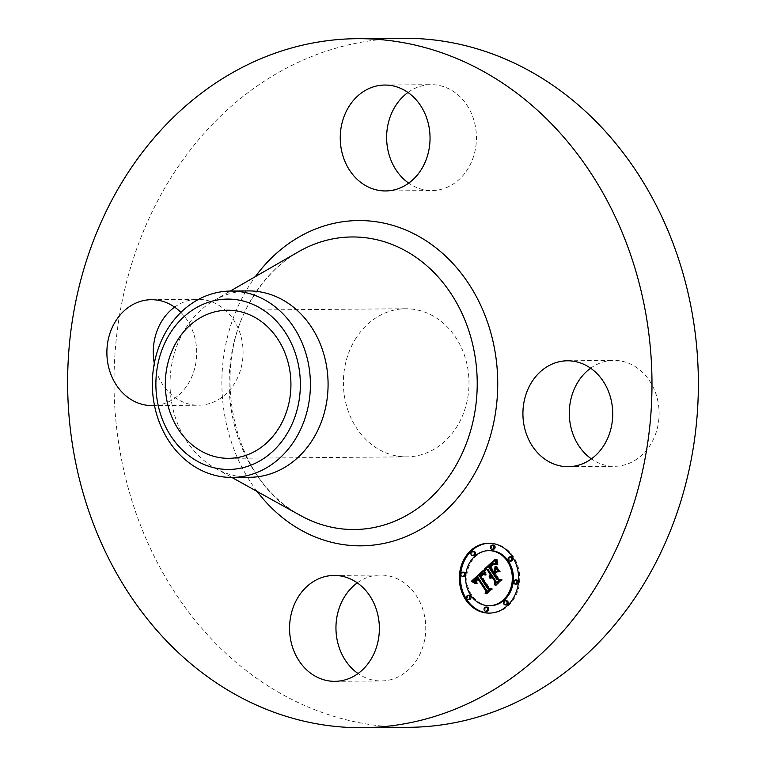 <?xml version="1.0" encoding="UTF-8"?>
<svg xmlns="http://www.w3.org/2000/svg" width="766" height="766" viewBox="0 0 766 766"><rect width="100%" height="100%" fill="white"/><g stroke="black" fill="none" stroke-linecap="round" stroke-linejoin="round"><path stroke-width="0.57" stroke-dasharray="3.83 2.87" d="M357.291 582.859A52.95 44.907 89.5 0 1 380.424 575.055A52.95 44.907 89.5 0 1 406.995 585.033A52.95 44.907 89.5 0 1 423.675 644.082A52.95 44.907 89.5 0 1 381.286 680.955A52.95 44.907 89.5 0 1 358.038 673.534M409.025 727.317A344.518 292.172 89.5 0 1 146.986 540.959A344.518 292.172 89.5 0 1 168.606 181.532A344.518 292.172 89.5 0 1 403.366 38.3M249.821 477.285A93.193 79.032 89.5 0 1 215.572 468.399A93.193 79.032 89.5 0 1 184.788 329.658A93.193 79.032 89.5 0 1 214.193 300.358A93.193 79.032 89.5 0 1 248.289 290.917M355.127 339.539A74.063 62.802 89.5 0 1 405.587 308.755A74.063 62.802 89.5 0 1 461.917 348.817A74.063 62.802 89.5 0 1 457.264 426.078A74.063 62.802 89.5 0 1 406.803 456.862A74.063 62.802 89.5 0 1 350.474 416.809A74.063 62.802 89.5 0 1 355.127 339.539M174.61 307.118A52.95 44.907 89.5 0 1 197.743 299.315A52.95 44.907 89.5 0 1 238.015 327.963A52.95 44.907 89.5 0 1 234.693 383.201A52.95 44.907 89.5 0 1 198.614 405.214A52.95 44.907 89.5 0 1 154.301 363.39M407.962 92.466A52.95 44.907 89.5 0 1 431.095 84.662A52.95 44.907 89.5 0 1 457.666 94.639A52.95 44.907 89.5 0 1 474.355 153.688A52.95 44.907 89.5 0 1 431.967 190.562A52.95 44.907 89.5 0 1 408.709 183.141M590.643 368.207A52.95 44.907 89.5 0 1 613.777 360.403A52.95 44.907 89.5 0 1 654.049 389.051A52.95 44.907 89.5 0 1 650.727 444.29A52.95 44.907 89.5 0 1 614.638 466.303A52.95 44.907 89.5 0 1 591.39 458.882M180.881 312.404A52.95 44.907 89.5 0 1 188.302 383.584A52.95 44.907 89.5 0 1 154.483 405.511M492.021 575.429L490.671 578.11L490.499 575.773M492.615 576.319L491.705 578.282L492.088 576.319M496.397 571.407L494.06 573.552L498.092 579.623L500.428 579.986L495.42 584.592L495.679 583.338M495.975 568.295L496.09 566.783L499.442 571.829L498.197 571.656M494.309 564.178L495.774 564.312L493.878 564.714L491.188 567.079L494.271 571.733M493.859 571.733L490.719 566.993L493.907 564.322M494.357 563.546L489.656 566.897L493.39 572.537M495.899 563.948L496.732 563.824L496.885 564.456L495.64 563.948M495.066 560.31L496.167 559.304L496.732 563.824M489.809 576.827L490.307 576.827M490.795 577.238L490.317 577.2M489.608 577.593L490.374 577.593M489.56 577.995L490.47 577.985M489.541 578.119L490.671 578.11M489.57 577.813L491.782 577.813M489.618 577.526L490.738 577.516M489.752 576.99L490.872 576.98M489.847 576.741L490.968 576.731M489.962 576.501L491.083 576.492M490.087 576.281L491.207 576.271M490.24 576.07L491.36 576.061M490.403 575.879L491.523 575.869M490.585 575.697L491.705 575.687M490.738 575.563L491.868 575.553M491.446 576.377L492.04 576.367M491.255 576.578L491.896 576.568M490.853 577.229L491.552 577.219M490.757 577.468L491.466 577.459M490.69 577.708L491.408 577.698M490.633 577.957L491.37 577.947M490.594 578.215L491.341 578.206M490.575 578.292L491.705 578.282M490.613 578.052L491.734 578.043M490.719 577.593L491.839 577.583M490.786 577.382L491.906 577.373M490.872 577.181L491.992 577.171M491.207 576.635L492.327 576.626M491.341 576.482L492.461 576.472M494.3 584.602L495.42 584.592M499.308 579.996L500.428 579.986M496.962 579.632L498.092 579.623M492.94 573.562L494.06 573.552M498.312 571.838L499.442 571.829M494.97 566.792L496.09 566.783M490.068 567.089L491.188 567.079M490.307 566.84L491.427 566.83M490.527 566.601L491.648 566.591M490.738 566.39L491.858 566.38M490.939 566.198L492.059 566.189M491.121 566.026L492.241 566.017M491.36 565.806L492.481 565.796M491.59 565.605L492.71 565.595M491.81 565.423L492.931 565.413M492.021 565.251L493.141 565.241M492.212 565.097L493.342 565.088M492.404 564.954L493.524 564.944M492.586 564.839L493.706 564.829M492.749 564.724L493.878 564.714M493.065 564.561L494.185 564.552M493.352 564.437L494.472 564.437M493.658 564.36L494.779 564.351M493.974 564.312L495.104 564.303M494.597 564.303L495.43 564.293M494.654 564.322L495.774 564.312M494.376 564.197L495.497 564.188M494.568 564.111L495.2 564.102M493.773 564.092L494.893 564.082M492.241 565.078L492.739 565.078M491.791 565.432L492.327 565.432M490.92 566.208L491.513 566.208M490.671 566.467L491.255 566.457M490.154 566.993L490.719 566.993M488.536 566.907L489.656 566.897M488.919 566.572L490.039 566.562M489.914 565.672L491.044 565.662M490.489 565.126L491.609 565.117M490.795 564.858L491.916 564.848M491.092 564.609L492.212 564.599M491.379 564.389L492.5 564.379M491.648 564.188L492.768 564.178M491.906 564.025L493.026 564.015M492.155 563.881L493.275 563.872M492.394 563.766L493.515 563.757M492.615 563.671L493.735 563.661M492.825 563.604L493.946 563.604M493.026 563.575L494.147 563.565M495.679 564.102L496.215 564.092M495.717 564.274L496.54 564.264M495.765 564.465L496.885 564.456M495.411 562.972L496.531 562.962M495.353 562.723L496.473 562.713M495.305 562.483L496.425 562.474M495.257 562.263L497.124 562.244L497.105 559.295L498.034 564.705L497.124 562.244M495.19 561.871L496.32 561.861M495.152 561.526L496.272 561.516M495.114 561.143L496.234 561.133M495.095 560.923L496.224 560.913M495.085 560.693L496.205 560.683M495.075 560.444L496.196 560.444M495.047 559.314L496.167 559.304M483.643 570.842L484.639 569.904L485.577 574.912L484.198 574.05L485.328 574.088M478.195 577.698L475.791 580.437L476.452 583.635L474.834 582.648M478.798 578.598L476.931 580.934L477.237 583.558L476.596 580.82L478.233 578.598M483.202 573.744L480.301 575.639L488.832 588.815L490.91 589.025L486.247 593.315L486.467 592.08M483.518 569.914L484.639 569.904M475.992 582.735L474.977 582.744M475.111 583.252L475.686 583.242M475.255 583.5L476.021 583.5M475.332 583.644L476.452 583.635M475.159 583.338L476.28 583.328M475.006 583.041L476.126 583.031M474.757 582.457L475.887 582.457M474.671 582.189L475.791 582.179M474.604 581.911L475.724 581.911M474.566 581.653L475.686 581.643M474.537 581.404L475.657 581.394M474.537 581.155L475.657 581.145M474.556 580.915L475.686 580.906M474.604 580.685L475.724 580.676M474.671 580.446L475.791 580.437M474.757 580.216L475.887 580.207M474.872 579.977L475.992 579.967M475.006 579.738L476.136 579.728M475.169 579.498L476.289 579.489M475.351 579.259L476.471 579.249M475.562 579.019L476.682 579.01M475.782 578.78L476.912 578.77M476.04 578.541L477.161 578.531M476.232 578.368L477.352 578.359M476.433 578.196L477.553 578.186M476.634 578.033L477.754 578.024M476.854 577.87L477.974 577.861M477.295 578.943L477.86 578.943M477.055 579.153L477.63 579.153M476.825 579.374L477.429 579.364M476.615 579.584L477.247 579.575M476.433 579.795L477.094 579.785M476.002 580.417L476.73 580.408M475.916 580.628L476.653 580.618M475.839 580.829L476.596 580.82M475.763 581.241L476.538 581.231M475.763 581.461L476.538 581.451M475.82 581.93L476.596 581.921M475.877 582.179L476.663 582.17M475.964 582.438L476.739 582.428M476.069 582.706L476.835 582.696M476.203 582.983L476.95 582.974M476.356 583.271L477.084 583.261M476.117 583.568L477.237 583.558M476.385 583.328L477.505 583.319M476.241 583.07L477.371 583.06M476.126 582.821L477.247 582.811M476.021 582.581L477.141 582.572M475.935 582.342L477.055 582.332M475.868 582.122L476.988 582.112M475.753 581.308L476.873 581.298M475.801 580.944L476.931 580.934M475.925 580.58L477.046 580.571M476.012 580.398L477.141 580.389M476.395 579.833L477.515 579.824M476.557 579.642L477.678 579.632M476.739 579.45L477.86 579.441M476.94 579.259L478.061 579.249M485.127 593.324L486.247 593.315M489.78 589.035L490.91 589.025M487.712 588.824L488.832 588.815M479.181 575.649L480.301 575.639M479.353 575.467L480.474 575.457M479.526 575.285L480.646 575.276M479.698 575.103L480.828 575.094M479.88 574.931L481 574.921M480.062 574.759L481.182 574.749M480.282 574.567L481.412 574.557M480.502 574.385L481.623 574.376M480.713 574.232L481.843 574.222M480.924 574.107L482.044 574.098M481.134 573.993L482.254 573.983M481.326 573.906L482.456 573.897M481.527 573.83L482.647 573.82M481.718 573.782L482.839 573.782M481.9 573.763L483.02 573.753M484.323 574.481L484.84 574.481M484.38 574.672L485.07 574.663M484.447 574.883L485.309 574.873M484.457 574.921L485.577 574.912M484.371 574.644L485.491 574.634M484.284 574.366L485.405 574.356M484.141 573.83L485.261 573.82M484.074 573.571L485.194 573.562M484.016 573.322L485.137 573.313M483.968 573.073L485.089 573.073M483.921 572.844L485.041 572.834M483.882 572.614L485.002 572.604M483.844 572.384L484.964 572.374M483.557 570.153L485.788 570.076L486.305 575.084L485.424 570.143M496.732 566.581L500.179 571.781L496.732 566.581L496.033 566.581M495.995 566.524L497.115 566.514M499.059 571.79L500.179 571.781M499.442 571.733L500.562 571.723M484.667 570.086L485.788 570.076M484.677 570.488L485.414 570.478M484.696 570.852L485.433 570.852M484.974 572.652L485.692 572.652M485.175 575.094L486.305 575.084M485.52 574.96L486.64 574.95M484.974 572.662L486.094 572.652M484.696 570.823L485.816 570.814M484.667 570.44L485.797 570.431M495.985 559.295L497.105 559.295M496.301 559.333L497.431 559.324M496.291 559.927L497.067 559.917M496.291 560.54L497.048 560.53M496.301 561.124L497.048 561.124M496.339 561.698L497.077 561.689M496.454 562.79L497.191 562.78M496.54 563.307L497.287 563.297M496.646 563.795L497.402 563.795M496.77 564.274L497.546 564.274M496.588 564.743L497.708 564.733M496.914 564.714L498.034 564.705M496.77 564.293L497.9 564.283M496.655 563.853L497.776 563.843M496.55 563.374L497.67 563.374M496.464 562.886L497.584 562.876M496.397 562.359L497.517 562.349M496.339 561.804L497.46 561.794M496.311 561.229L497.431 561.219M496.291 560.626L497.412 560.616M496.291 559.994L497.412 559.984M483.011 574.376L484.313 574.462L481.651 575.975L489.675 588.106L492.797 588.882L487.138 593.564L491.58 588.968M489.311 588.298L481.115 575.927L482.724 574.548L483.844 574.538M483.068 574.404L484.189 574.395M483.183 574.471L484.313 574.462M482.839 574.308L483.959 574.299M482.609 574.251L483.729 574.241M482.389 574.241L483.509 574.232M482.695 574.27L483.289 574.27M483.155 574.787L482.369 574.797M482.934 574.902L482.207 574.921M481.555 575.075L482.034 575.075M481.335 575.237L481.843 575.228M481.115 575.41L481.651 575.41M480.579 575.927L481.115 575.927M491.466 589.073L492.021 589.064M486.582 593.564L487.138 593.564M486.458 593.679L487.588 593.669M491.676 588.891L492.797 588.882M488.545 588.116L489.675 588.106M480.531 575.984L481.651 575.975M480.675 575.831L481.795 575.821M480.809 575.687L481.929 575.678M480.952 575.553L482.073 575.544M481.163 575.371L482.283 575.362M481.374 575.199L482.503 575.189M481.594 575.046L482.714 575.036M482.264 574.701L483.384 574.692M482.484 574.615L483.614 574.605M482.953 574.5L484.074 574.49M498.79 579.163L495.142 573.667L497.699 571.838L495.612 573.753L499.03 578.914L502.563 579.891L496.186 585.234L501.357 579.977M496.071 571.79L497.191 571.781M496.579 571.838L497.699 571.838M494.597 573.667L495.142 573.667M501.232 580.092L501.778 580.092M495.64 585.234L496.186 585.234M495.535 585.329L496.655 585.32M501.443 579.9L502.563 579.891M497.91 578.924L499.03 578.914M494.491 573.763L495.612 573.753M489.828 613.106A34.949 29.635 -90.5 0 0 490.384 613.106A34.949 29.635 -90.5 0 0 516.801 593.401A34.949 29.635 -90.5 0 0 513.431 556.691A34.949 29.635 -90.5 0 0 489.809 543.218A34.949 29.635 -90.5 0 0 489.254 543.228M489.876 550.63A27.538 23.353 -90.5 0 0 469.06 566.151A27.538 23.353 -90.5 0 0 471.712 595.077A27.538 23.353 -90.5 0 0 490.326 605.695M473.752 551.396A2.116 1.8 -90.5 0 0 473.781 555.628M510.941 556.853A2.116 1.8 -90.5 0 0 510.979 561.085M493.285 545.047A2.116 1.8 -90.5 0 0 493.323 549.279M506.412 600.697A2.116 1.8 -90.5 0 0 506.45 604.929M516.38 579.9A2.116 1.8 -90.5 0 0 516.418 584.142M469.223 595.23A2.116 1.8 -90.5 0 0 469.252 599.472M463.784 572.183A2.116 1.8 -90.5 0 0 463.813 576.415M486.879 607.045A2.116 1.8 -90.5 0 0 486.908 611.278M300.607 515.575A146.287 124.054 89.5 0 1 252.292 297.783A146.287 124.054 89.5 0 1 298.443 251.794C280.356 262.278 265.256 277.359 253.144 297.045C207.193 366.952 233.132 481.977 300.607 515.575M257.127 491.456A162.641 137.928 89.5 0 1 247.648 288.169A162.641 137.928 89.5 0 1 255.365 276.622M491.485 565.701L492.05 565.691M491.197 565.959L491.772 565.95M490.422 566.706L491.006 566.706M495.688 564.149L496.808 564.14M495.535 563.527L496.655 563.517M495.468 563.24L496.588 563.23M495.066 560.185L496.186 560.176M495.056 559.908L496.177 559.898M495.047 559.62L496.167 559.611M334.905 681.338L381.286 680.955M334.033 575.438L380.424 575.055M215.572 468.399L231.849 477.438M214.193 300.358L230.317 291.061M227.512 310.22L405.587 308.755M228.728 458.327L406.803 456.862M567.386 360.786L613.777 360.403M568.257 466.685L614.638 466.303M384.714 85.045L431.095 84.662M385.576 190.945L431.967 190.562M152.223 405.597L198.614 405.214M151.362 299.697L197.743 299.315M489.809 543.218L488.689 543.228M490.384 613.106L489.263 613.116"/><path stroke-width="1.15" d="M360.604 585.415A52.95 44.907 89.5 0 1 377.284 644.465A52.95 44.907 89.5 0 1 334.905 681.338A52.95 44.907 89.5 0 1 308.334 671.361A52.95 44.907 89.5 0 1 291.645 612.312A52.95 44.907 89.5 0 1 334.033 575.438A52.95 44.907 89.5 0 1 360.604 585.415M358.038 673.534A52.95 44.907 89.5 0 1 354.725 670.978A52.95 44.907 89.5 0 1 357.291 582.859M356.975 38.683L403.366 38.3A344.518 292.172 89.5 0 1 665.405 224.658A344.518 292.172 89.5 0 1 643.785 584.085A344.518 292.172 89.5 0 1 409.025 727.317L362.634 727.7A344.518 292.172 89.5 0 1 100.595 541.342A344.518 292.172 89.5 0 1 122.215 181.915A344.518 292.172 89.5 0 1 356.975 38.683A344.518 292.172 89.5 0 1 619.014 225.041A344.518 292.172 89.5 0 1 597.394 584.468A344.518 292.172 89.5 0 1 362.634 727.7M230.614 291.061L248.289 290.917A93.193 79.032 89.5 0 1 319.163 341.32A93.193 79.032 89.5 0 1 313.323 438.545A93.193 79.032 89.5 0 1 249.821 477.285L232.146 477.429A93.193 79.032 89.5 0 1 157.949 418.466A93.193 79.032 89.5 0 1 167.112 329.801A93.193 79.032 89.5 0 1 230.614 291.061A93.193 79.032 89.5 0 1 304.811 350.024A93.193 79.032 89.5 0 1 295.647 438.688A93.193 79.032 89.5 0 1 232.146 477.429M161.004 415.555A85.179 72.234 89.5 0 1 201.41 305.05A85.179 72.234 89.5 0 1 295.236 352.992A85.179 72.234 89.5 0 1 254.829 463.497A85.179 72.234 89.5 0 1 161.004 415.555M177.051 341.004A74.063 62.802 89.5 0 1 227.512 310.22A74.063 62.802 89.5 0 1 283.841 350.273A74.063 62.802 89.5 0 1 279.197 427.543A74.063 62.802 89.5 0 1 228.728 458.327A74.063 62.802 89.5 0 1 172.398 418.265A74.063 62.802 89.5 0 1 177.051 341.004M154.301 363.39A52.95 44.907 89.5 0 1 161.664 321.327A52.95 44.907 89.5 0 1 174.61 307.118M408.709 183.141A52.95 44.907 89.5 0 1 405.396 180.584A52.95 44.907 89.5 0 1 407.962 92.466M591.39 458.882A52.95 44.907 89.5 0 1 577.698 382.416A52.95 44.907 89.5 0 1 590.643 368.207M531.307 382.799A52.95 44.907 89.5 0 1 567.386 360.786A52.95 44.907 89.5 0 1 607.658 389.434A52.95 44.907 89.5 0 1 604.336 444.673A52.95 44.907 89.5 0 1 568.257 466.685A52.95 44.907 89.5 0 1 527.985 438.037A52.95 44.907 89.5 0 1 531.307 382.799M359.005 180.968A52.95 44.907 89.5 0 1 342.325 121.918A52.95 44.907 89.5 0 1 384.714 85.045A52.95 44.907 89.5 0 1 411.275 95.022A52.95 44.907 89.5 0 1 427.964 154.071A52.95 44.907 89.5 0 1 385.576 190.945A52.95 44.907 89.5 0 1 359.005 180.968M154.483 405.511A52.95 44.907 89.5 0 1 152.223 405.597A52.95 44.907 89.5 0 1 111.951 376.949A52.95 44.907 89.5 0 1 115.273 321.71A52.95 44.907 89.5 0 1 151.362 299.697A52.95 44.907 89.5 0 1 180.881 312.404M512.31 556.7A34.949 29.635 89.5 0 1 515.681 593.411A34.949 29.635 89.5 0 1 489.263 613.116A34.949 29.635 89.5 0 1 465.642 599.634A34.949 29.635 89.5 0 1 462.271 562.933A34.949 29.635 89.5 0 1 488.689 543.228A34.949 29.635 89.5 0 1 512.31 556.7M507.36 561.258A27.538 23.353 89.5 0 1 510.022 590.174A27.538 23.353 89.5 0 1 489.206 605.705A27.538 23.353 89.5 0 1 470.592 595.086A27.538 23.353 89.5 0 1 467.94 566.16A27.538 23.353 89.5 0 1 488.746 550.639A27.538 23.353 89.5 0 1 507.36 561.258M483.557 570.153L484.457 574.921L481.718 573.782L479.181 575.649L487.712 588.824L489.78 589.035L485.127 593.324L485.615 590.596L477.678 578.608L475.925 580.58L475.964 583.271L475.475 580.829L477.352 578.397L477.074 577.708L474.671 580.446L475.332 583.644L471.377 581.27L483.557 570.153M484.667 570.44L485.175 575.094L484.667 570.44M482.953 574.5L480.531 575.984L488.545 588.116L491.676 588.891L486.458 593.679L490.891 589.073L488.306 588.489L479.985 575.936L481.948 574.356L482.953 574.5M495.047 559.314L495.765 564.465L492.615 563.671L488.536 566.907L492.27 572.547L492.892 571.972L489.598 567.003L492.394 564.532L494.654 564.322L492.749 564.724L490.068 567.089L493.151 571.742L494.692 570.325L494.97 566.792L498.312 571.838L495.276 571.417L492.94 573.562L496.962 579.632L499.308 579.996L494.3 584.602L494.922 581.509L491.494 576.329L490.221 578.215L491.274 576.003L490.901 575.438L489.35 577.995L489.283 576.109L490.23 574.423L486.86 569.339L484.457 569.052L495.047 559.314M496.291 559.994L496.914 564.714L496.071 562.79L496.291 559.994M499.442 571.733L495.612 566.591L499.442 571.733M494.491 573.763L497.91 578.924L501.443 579.9L495.535 585.329L500.658 580.101L497.747 579.307L494.022 573.677L496.579 571.838L494.491 573.763M474.058 552.219A2.116 1.8 89.5 0 1 471.234 554.823A2.116 1.8 89.5 0 1 474.058 552.219M511.248 557.677A2.116 1.8 89.5 0 1 508.423 560.281A2.116 1.8 89.5 0 1 511.248 557.677M493.591 545.871A2.116 1.8 89.5 0 1 490.767 548.475A2.116 1.8 89.5 0 1 493.591 545.871M506.719 601.521A2.116 1.8 89.5 0 1 503.894 604.125A2.116 1.8 89.5 0 1 506.719 601.521M516.686 580.733A2.116 1.8 89.5 0 1 513.862 583.328A2.116 1.8 89.5 0 1 516.686 580.733M466.705 598.658A2.116 1.8 89.5 0 1 469.529 596.063A2.116 1.8 89.5 0 1 466.705 598.658M461.266 575.611A2.116 1.8 89.5 0 1 464.091 573.006A2.116 1.8 89.5 0 1 461.266 575.611M484.361 610.473A2.116 1.8 89.5 0 1 487.186 607.869A2.116 1.8 89.5 0 1 484.361 610.473M490.499 575.773L491.351 574.414L487.99 569.33L485.577 569.042L495.066 560.31M492.088 576.319L492.021 575.429L490.901 575.438M495.679 583.338L496.052 581.499L492.615 576.319L491.494 576.329M498.197 571.656L495.276 571.417M493.151 571.742L494.271 571.733L495.813 570.316L495.975 568.295M492.27 572.547L493.39 572.537L493.859 571.733M494.482 563.833L493.227 563.556M486.86 569.339L487.99 569.33M484.457 569.052L485.577 569.042M490.23 574.423L491.351 574.414M489.962 574.749L491.083 574.739M489.733 575.075L490.853 575.065M489.541 575.41L490.661 575.4M489.388 575.754L490.508 575.745M489.283 576.109L490.211 576.099M489.206 576.463L489.981 576.463M489.187 576.836L489.809 576.827M489.196 577.21L489.685 577.21M491.274 576.003L492.404 575.994M491.092 576.185L492.212 576.176M490.92 576.377L491.446 576.377M490.767 576.578L491.255 576.578M494.922 581.509L496.052 581.499M494.692 570.325L495.813 570.316M493.448 564.121L494.08 564.111M493.113 564.207L494.233 564.197M492.758 564.341L493.821 564.331M492.394 564.532L493.132 564.532M492.011 564.781L492.672 564.781M491.619 565.088L492.241 565.078M491.207 565.442L491.791 565.432M490.384 566.218L490.92 566.208M490.135 566.467L490.671 566.467M489.598 567.003L490.154 566.993M492.892 571.972L494.013 571.963M493.448 563.565L494.577 563.556M493.687 563.604L494.807 563.594M493.936 563.652L495.056 563.642M494.204 563.738L495.324 563.728M494.779 563.958L495.64 563.948M495.095 564.102L495.679 564.102M474.834 582.648L472.507 581.26L483.643 570.842M478.233 578.598L478.195 577.698L477.074 577.708M486.467 592.08L486.736 590.586L478.798 578.598L477.678 578.608M484.198 574.05L482.082 573.753M471.377 581.27L472.507 581.26M471.827 581.518L472.948 581.509M472.268 581.758L473.388 581.748M472.689 582.007L473.809 581.997M473.091 582.256L474.211 582.246M473.484 582.505L474.604 582.495M473.857 582.754L474.872 582.744M474.221 583.003L474.987 582.993M474.566 583.252L475.111 583.252M477.352 578.397L478.472 578.387M476.73 578.952L477.295 578.943M476.509 579.163L477.055 579.153M476.308 579.374L476.825 579.374M476.126 579.584L476.615 579.584M485.615 590.596L486.736 590.586M482.264 573.772L483.384 573.763M482.456 573.811L483.576 573.801M482.647 573.868L483.767 573.858M482.848 573.954L483.968 573.945M483.059 574.05L484.179 574.04M483.269 574.174L484.227 574.165M483.49 574.318L484.275 574.318M483.719 574.49L484.323 574.481M491.58 588.968L489.311 588.298M482.168 574.28L482.695 574.27M481.948 574.356L482.944 574.347M481.699 574.49L482.819 574.481M481.412 574.682L482.321 574.672M481.249 574.806L482.044 574.797M481.086 574.931L481.795 574.931M480.914 575.084L481.555 575.075M480.722 575.237L481.335 575.237M480.531 575.419L481.115 575.41M479.985 575.936L480.579 575.927M488.306 588.489L489.426 588.48M490.891 589.073L491.466 589.073M486.008 593.573L486.582 593.564M501.357 579.977L498.79 579.163M494.022 573.677L494.597 573.667M497.747 579.307L498.867 579.297M500.658 580.101L501.232 580.092M495.066 585.243L495.64 585.234M489.254 543.228A34.949 29.635 -90.5 0 0 463.277 563.221A34.949 29.635 -90.5 0 0 466.762 599.625A34.949 29.635 -90.5 0 0 489.828 613.106M489.206 605.705L490.326 605.695A27.538 23.353 -90.5 0 0 511.142 590.165A27.538 23.353 -90.5 0 0 508.48 561.248A27.538 23.353 -90.5 0 0 489.876 550.63L488.746 550.639M472.66 555.637L473.781 555.628A2.116 1.8 -90.5 0 0 473.752 551.396L472.632 551.405M509.859 561.095L510.979 561.085A2.116 1.8 -90.5 0 0 510.941 556.853L509.821 556.863M492.193 549.289L493.323 549.279A2.116 1.8 -90.5 0 0 493.285 545.047L492.165 545.047M505.321 604.939L506.45 604.929A2.116 1.8 -90.5 0 0 506.412 600.697L505.292 600.707M515.288 584.152L516.418 584.142A2.116 1.8 -90.5 0 0 516.38 579.9L515.259 579.91M468.131 599.481L469.252 599.472A2.116 1.8 -90.5 0 0 469.223 595.23L468.093 595.239M462.693 576.425L463.813 576.415A2.116 1.8 -90.5 0 0 463.784 572.183L462.664 572.192M485.788 611.287L486.908 611.278A2.116 1.8 -90.5 0 0 486.879 607.045L485.759 607.055M230.317 291.061L298.443 251.794A146.287 124.054 89.5 0 1 447.794 288.945A146.287 124.054 89.5 0 1 454.046 468.706A146.287 124.054 89.5 0 1 300.607 515.575L231.849 477.438M255.365 276.622A162.641 137.928 89.5 0 1 445.075 255.633A162.641 137.928 89.5 0 1 471.971 478.214A162.641 137.928 89.5 0 1 257.127 491.456M490.929 565.701L491.485 565.701M490.652 565.959L491.197 565.959M489.886 566.716L490.422 566.706"/></g></svg>
